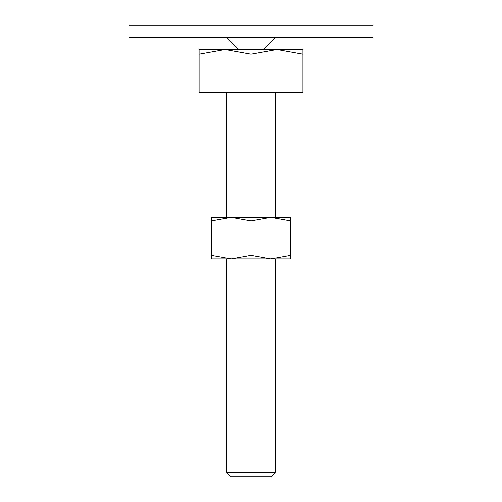 <?xml version="1.0" encoding="UTF-8"?>
<svg xmlns="http://www.w3.org/2000/svg" width="502" height="502" viewBox="0 0 502 502"><rect width="100%" height="100%" fill="white"/><g stroke="black" fill="none" stroke-linecap="round" stroke-linejoin="round"><path stroke-width="0.75" d="M128.895 25.1L373.105 25.1L373.105 37.311L128.895 37.311L128.895 25.1M251 49.522L225.053 49.522L251 54.16L276.947 49.522L251 49.522M226.578 472.771L230.707 476.9L271.293 476.9L275.422 472.771L226.578 472.771L226.578 258.938M251 54.16L251 92.261L199.106 92.261L199.106 54.16C199.106 47.954 199.106 47.954 199.106 54.166L225.053 49.522L199.106 49.522M251 92.261L302.894 92.261L302.894 54.16C302.894 47.954 302.894 47.954 302.894 54.166L276.947 49.522L302.894 49.522M290.683 258.938L270.842 258.938L251 255.392L231.158 258.938L211.317 255.392C211.317 260.136 211.317 260.136 211.317 255.386L211.317 220.968C211.317 216.218 211.317 216.218 211.317 220.974L231.158 217.422L251 220.968L270.842 217.422L290.683 220.968C290.683 216.218 290.683 216.218 290.683 220.974L290.683 255.392C290.683 260.136 290.683 260.136 290.683 255.386L270.842 258.938L211.317 258.938M290.683 217.422L211.317 217.422M251 220.968L251 255.392M238.789 49.522L226.578 37.311M263.211 49.522L275.422 37.311M275.422 92.261L275.422 217.422M275.422 258.938L275.422 472.771M226.578 92.261L226.578 217.422"/></g></svg>
